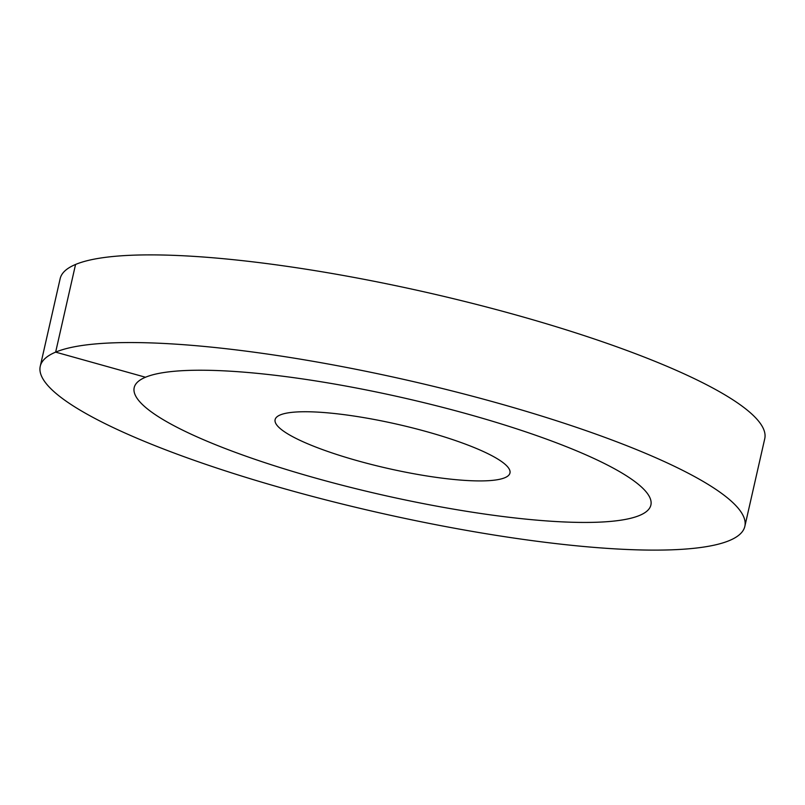 <?xml version="1.0" encoding="UTF-8"?>
<svg xmlns="http://www.w3.org/2000/svg" width="805" height="805" viewBox="0 0 805 805"><rect width="100%" height="100%" fill="white"/><g stroke="black" fill="none" stroke-linecap="round" stroke-linejoin="round"><path stroke-width="1.21" d="M468.882 414.404A264.936 49.679 -167.2 0 0 134.194 387.638A264.936 49.679 -167.2 0 0 316.204 478.261A264.936 49.679 12.8 0 0 650.893 505.027A264.936 49.679 12.8 0 1 639.603 515.421A264.936 49.679 -167.2 0 1 348.505 486.854A264.936 49.679 -167.2 0 1 134.194 387.638A264.936 49.679 -167.2 0 1 145.484 377.243A264.936 49.679 12.8 0 1 436.582 405.811A264.936 49.679 12.8 0 1 650.893 505.027A264.936 49.679 12.8 0 0 468.882 414.404M427.244 431.822A120.428 22.58 12.8 0 1 509.968 473.008A120.428 22.58 12.8 0 1 357.843 460.842A120.428 22.58 -167.2 0 1 275.109 419.657A120.428 22.58 -167.2 0 1 427.244 431.822M145.484 377.243L55.646 352.127A361.274 67.751 -167.2 0 0 40.25 366.295A361.274 67.751 -167.2 0 0 332.495 501.596A361.274 67.751 -167.2 0 0 729.441 540.537A361.274 67.751 12.8 0 0 744.836 526.369A361.274 67.751 12.8 0 0 452.591 391.069A361.274 67.751 12.8 0 0 55.646 352.127L75.559 264.463A361.274 67.751 -167.2 0 0 60.164 278.631L40.25 366.295M75.559 264.463A361.274 67.751 12.8 0 1 472.505 303.404A361.274 67.751 12.8 0 1 764.75 438.705L744.836 526.369"/></g></svg>
